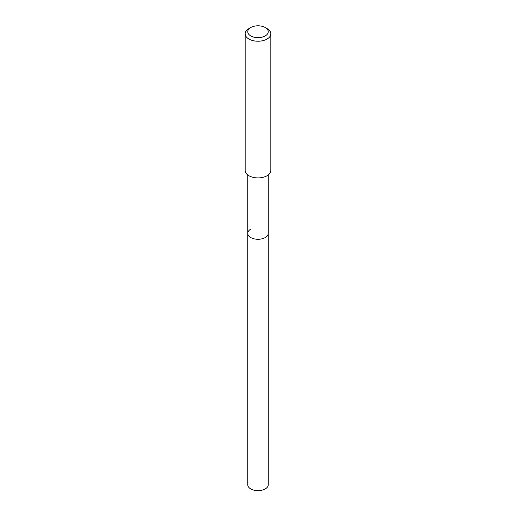 <?xml version="1.0" encoding="UTF-8"?>
<svg xmlns="http://www.w3.org/2000/svg" width="516" height="516" viewBox="0 0 516 516"><rect width="100%" height="100%" fill="white"/><g stroke="black" fill="none" stroke-linecap="round" stroke-linejoin="round"><path stroke-width="0.77" d="M247.738 174.95L247.738 484.724A10.262 5.928 0 0 0 254.072 490.2A10.262 5.928 0 0 0 265.256 488.916A10.262 5.928 0 0 0 268.262 484.724L268.262 233.348A10.262 5.928 180 0 1 265.256 237.541A10.262 5.928 180 0 1 254.072 238.824A10.262 5.928 180 0 1 247.738 233.348A10.262 5.928 180 0 1 250.744 229.162M247.738 233.348A10.262 5.928 0 0 0 254.072 238.824A10.262 5.928 0 0 0 265.256 237.541A10.262 5.928 0 0 0 268.262 233.348L268.262 174.95M245.171 33.817L245.171 170.506A12.829 7.405 0 0 0 253.092 177.349A12.829 7.405 0 0 0 267.069 175.743A12.829 7.405 0 0 0 270.829 170.506L270.829 33.817A12.829 7.405 180 0 1 267.069 39.055A12.829 7.405 180 0 1 253.092 40.661A12.829 7.405 180 0 1 245.171 33.817A12.829 7.405 180 0 1 248.931 28.58L250.744 27.535A10.262 5.928 180 0 1 265.256 27.535A10.262 5.928 180 0 1 265.256 35.914A10.262 5.928 180 0 1 250.744 35.914A10.262 5.928 180 0 1 250.744 27.535L248.931 28.58M265.256 27.535L267.069 28.58A12.829 7.405 180 0 1 270.829 33.817"/></g></svg>
